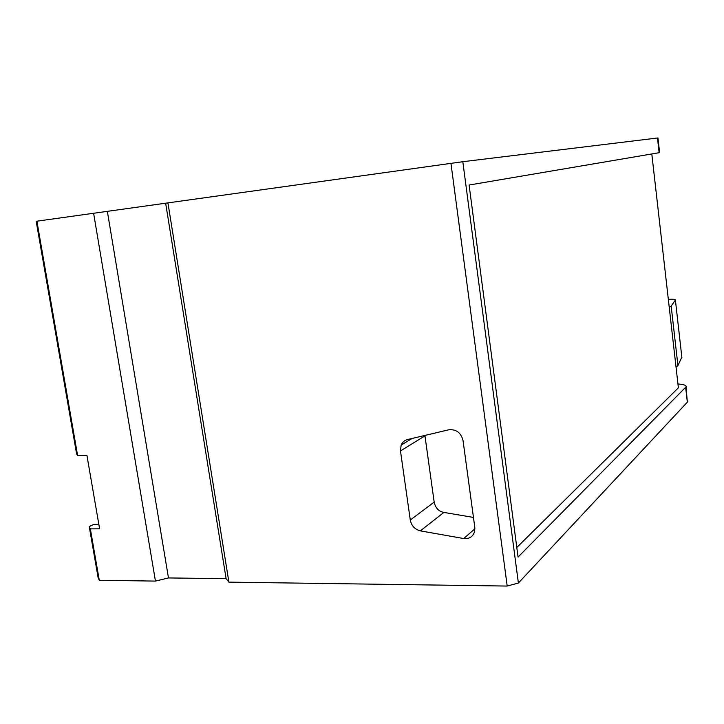 <?xml version="1.0" encoding="UTF-8"?>
<svg xmlns="http://www.w3.org/2000/svg" width="724" height="724" viewBox="0 0 724 724"><rect width="100%" height="100%" fill="white"/><g stroke="black" fill="none" stroke-linecap="round" stroke-linejoin="round"><path stroke-width="1.09" d="M651.808 153.995L678.388 387.811L516.791 547.507M77.622 455.604L76.599 453.858L36.2 221.345L36.906 221.191L77.622 455.604L86.898 455.251L99.613 528.828L90.355 528.891L89.233 526.574L93.749 524.384L98.835 524.339M659.609 152.628L469.098 185.036L518.058 557.073L686.062 386.851C686.452 385.322 683.746 384.372 677.954 383.982M681.854 357.131L677.926 365.548L676.053 367.249M669.248 307.419L671.175 306.089L677.926 365.548M671.175 306.089L675.392 299.989C675.519 299.311 673.166 299.093 668.333 299.347M89.233 526.574L98.102 577.58L99.279 580.295L90.355 528.891M99.279 580.295L155.443 581.091L93.613 213.263L462.817 161.705L657.953 137.949L659.618 152.664M36.906 221.191L93.613 213.263M686.062 386.851L687.329 402.182L518.384 583.037L462.817 161.705M687.728 401.576L687.628 400.662M155.443 581.091L168.475 577.942L226.105 578.675L228.902 582.132L507.198 586.06L518.384 583.037M168.475 577.942L107.36 211.408M226.105 578.675L165.66 203.254M228.902 582.132L167.932 202.874M507.198 586.06L450.943 163.307M410.282 520.031C411.503 525.85 414.87 529.452 420.382 530.864L463.686 538.538C469.315 539.127 472.962 536.765 474.636 531.443L474.808 527.389L463.043 440.581C460.989 432.699 456.247 429.106 448.808 429.784L407.512 439.549C404.526 440.337 402.399 442.192 401.141 445.115L400.481 450.943L410.282 520.031L434.174 502.094L424.907 435.441M473.46 517.434L443.893 512.42C438.672 511.406 435.432 507.958 434.174 502.094M657.483 138.003L659.148 152.746M687.329 402.182L685.664 387.421M675.383 300.007L681.881 357.52L675.392 299.989M443.893 512.42L420.382 530.864M400.481 450.943L424.952 435.857M474.917 528.801L463.686 538.538M412.101 438.463L401.141 445.115"/></g></svg>

